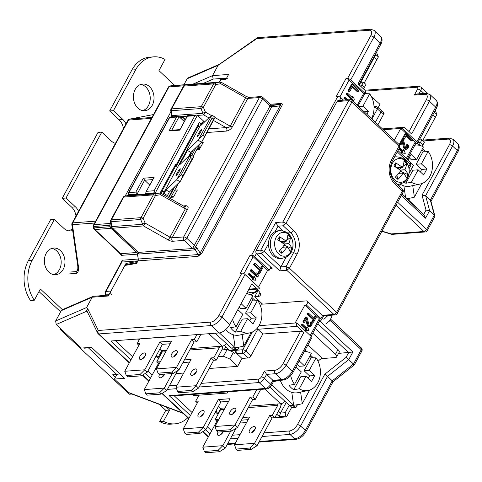 <?xml version="1.0" encoding="UTF-8"?>
<svg xmlns="http://www.w3.org/2000/svg" width="482" height="482" viewBox="0 0 482 482"><rect width="100%" height="100%" fill="white"/><g stroke="black" fill="none" stroke-linecap="round" stroke-linejoin="round"><path stroke-width="0.72" d="M219.503 64.239L256.918 38.066A2.476 0.85 55 0 0 256.761 38.62L218.111 65.311L187.161 78.765L188.167 77.861M187.161 78.765L183.889 84.784M256.918 38.066A2.476 2.476 0 0 1 258.153 37.626A2.476 1.904 85.7 0 0 256.761 38.62L369.2 30.246A7.429 3.639 133.1 0 1 370.706 35.849L347.528 78.536L345.949 78.65A2.476 1.018 28.5 0 1 349.101 80.012L363.597 93.592L357.246 105.287M227.299 78.409A2.476 1.904 -94.3 0 0 225.907 79.397L228.607 74.439L212.508 75.638L218.111 65.311M201.319 142.461L203.235 142.317L199.355 149.468L196.758 149.661M211.345 115.487L205.392 112.113A2.476 0.59 157.5 0 0 202.934 113.312A2.476 1.904 85.7 0 0 203.735 114.939L205.392 112.113L203.398 107.311A2.476 1.018 -151.5 0 0 201.247 106.679A2.476 1.904 85.7 0 0 200.946 108.516A2.476 0.59 -22.5 0 1 203.398 107.311L215.767 84.537A2.476 0.741 -99.2 0 0 214.833 82.928A2.476 1.904 85.7 0 0 213.61 83.904A2.476 1.018 28.5 0 1 215.767 84.537L220.804 83.723L221.449 82.404A2.476 2.476 0 0 0 220.045 82.091A2.476 1.904 85.7 0 0 219.876 82.115A2.476 0.741 80.8 0 1 220.804 83.723L245.639 97.786A2.476 1.018 -151.5 0 0 247.79 98.418L232.378 126.814C231.095 129.055 229.161 130.471 226.576 131.056L206.892 132.52M260.732 96.569A2.476 2.476 0 0 1 262.606 97.231A2.476 1.211 133.1 0 1 262.491 98.918A2.476 1.018 28.5 0 0 259.34 97.563A2.476 1.904 -94.3 0 1 260.732 96.569L249.182 97.424A2.476 1.904 -94.3 0 0 247.79 98.418L259.34 97.563L183.666 236.939A2.476 1.018 28.5 0 1 186.817 238.295A2.476 1.211 -46.9 0 1 184.16 240.398A2.476 1.904 -94.3 0 1 183.666 236.939L172.116 237.801L187.534 209.405C188.685 207.164 188.185 205.935 186.04 205.718A2.476 1.904 -94.3 0 1 184.72 206.694M174.767 190.161L177.364 189.968L173.484 197.114L170.887 197.313M62.256 309.757L61.25 310.661L92.201 297.207L108.299 296.008L124.898 265.443L126.157 264.461L137.051 262.582M87.013 311.107L56.195 324.5L81.356 348.076L91.453 347.323L124.537 378.322L114.439 379.075L116.963 374.43M270.131 104.275L280.988 103.467A2.476 1.904 85.7 0 1 279.765 104.437C281.084 104.335 281.199 104.775 280.12 105.757L200.132 253.08A2.476 1.018 -151.5 0 0 201.705 253.43L197.951 256.4L137.985 260.87A2.476 1.904 85.7 0 0 138.28 259.033A2.476 1.904 -94.3 0 1 137.985 260.87L136.593 263.425L124.898 265.443M110.643 222.78L110.282 223.449A2.476 1.904 85.7 0 0 109.98 225.281L110.191 226.715A2.476 1.904 85.7 0 0 110.987 228.341L136.78 252.508A2.476 1.904 -94.3 0 1 137.581 254.135L138.28 259.033L136.93 251.453M114.439 379.075L128.929 392.649L182.684 412.935M130.11 393.348L128.929 392.649M61.25 310.661L55.641 320.988L56.195 324.5M210.736 322.103A2.476 1.904 85.7 0 0 211.237 325.561L98.792 333.936A2.476 1.904 -94.3 0 1 98.298 330.477L210.736 322.103A7.429 3.639 -46.9 0 0 218.708 315.794L241.886 273.107A2.476 1.018 28.5 0 1 245.037 274.463L221.859 317.15L229.739 324.531A9.905 4.856 133.1 0 1 219.111 332.942L110.854 341.009L130.953 359.843M98.045 333.574A2.476 2.121 -25.9 0 1 97.641 333.032A2.476 2.121 -25.9 0 1 98.298 330.477L87.808 308.848L86.682 310.42L97.641 333.032A2.476 2.476 0 0 0 98.177 333.761L129.29 362.91M361.38 348.01A2.476 2.476 0 0 1 361.862 350.998A2.476 1.018 -151.5 0 0 361.265 349.697A2.476 1.211 -46.9 0 0 361.38 348.01L330.742 319.301M329.989 320.397L361.265 349.697L353.505 363.994L353.945 364.766M361.862 350.998L354.306 364.91L333.056 381.738L305.901 431.752A2.476 1.018 28.5 0 0 305.305 430.45L332.255 380.816L332.701 381.587M264.016 432.866L289.453 430.974A2.476 1.904 85.7 0 0 289.953 434.433A9.905 4.856 -46.9 0 0 300.575 426.022L327.525 376.388L332.255 380.816L353.505 363.994L346.07 357.385L324.82 374.207L327.525 376.388L348.775 359.566L352.872 352.017L338.563 353.396M246.585 422.545L239.873 423.045M272.101 417.978L286.495 416.906L291.737 407.248M209.212 368.483L237.662 366.362L241.97 358.421L248.284 357.951A2.476 1.211 133.1 0 0 250.941 355.849L262.798 334.008L257.027 328.459M201.127 383.371L258.611 379.093A2.476 1.211 -46.9 0 0 261.268 376.99A2.476 1.018 28.5 0 1 264.425 378.346L266.576 374.375L264.504 371.032L274.921 370.254A7.429 3.639 -46.9 0 0 282.886 363.946L300.672 331.188L262.798 334.008M183.696 373.05L175.978 373.622M237.662 366.362L229.781 358.982L233.451 352.234L234.71 353.414L236.433 350.233A2.476 1.904 -94.3 0 0 236.933 353.698L241.97 358.421M236.433 350.233L242.747 349.763A2.476 1.018 28.5 0 1 245.898 351.125A2.476 1.211 133.1 0 1 243.241 353.228L248.284 357.951M252.393 331.996L242.747 349.763A2.476 1.904 85.7 0 0 243.241 353.228L236.933 353.698M231.8 351.523L232.312 350.571M319.789 320.271L320.91 320.193A2.476 1.018 -151.5 0 0 321.506 319.897A2.476 1.018 -151.5 0 0 320.91 318.596L306.413 305.016L308.034 302.039M306.413 305.016L304.835 305.13L295.135 323L259.009 325.693M229.781 358.982L223.473 356.264L218.207 356.656M227.305 391.872A2.476 1.018 28.5 0 1 227.558 392.8A2.476 1.018 28.5 0 1 226.962 393.095L193.505 395.583L192.324 394.481M167.64 336.779A2.476 1.018 28.5 0 1 167.091 336.996L133.46 339.322M162.199 351.276L161.711 350.818A2.476 1.018 28.5 0 0 159.548 349.595M162.205 351.655L156.951 361.337M417.448 143.19L436.312 108.45C438.084 105.118 438.036 102.431 436.18 100.389A9.905 4.856 133.1 0 1 435.716 107.149L429.414 101.244L411.628 134.002L405.013 127.802A2.476 1.904 85.7 0 0 403.747 127.32A2.476 1.904 85.7 0 0 402.356 128.314L416.852 141.895A2.476 1.018 -151.5 0 1 417.448 143.19A2.476 1.018 -151.5 0 1 416.852 143.485L415.731 143.57M249.182 97.424L246.278 96.472L230.221 126.176C229.559 127.284 228.179 127.76 226.076 127.591A2.476 1.904 -94.3 0 1 226.576 131.056M180.117 117.632L183.214 117.397L185.341 119.385M172.478 116.831A2.476 1.904 -94.3 0 1 172.026 115.614L171.453 115.608A2.476 2.476 0 0 0 172.02 116.867M170.749 110.709A2.476 2.476 0 0 1 171.026 109.179A2.476 1.018 -151.5 0 1 171.622 108.884L183.991 86.109L213.61 83.904L201.247 106.679L171.622 108.884A2.476 1.904 -94.3 0 0 171.321 110.721L200.946 108.516L202.934 113.312L172.026 115.614L171.321 110.721L170.749 110.709L171.453 115.608M183.389 86.399A2.476 2.476 0 0 1 185.1 85.151A2.476 1.579 -100.9 0 1 185.215 85.133L188.968 84.416L219.876 82.115L214.833 82.928L185.215 85.133A2.476 1.904 -94.3 0 0 183.991 86.109A2.476 1.018 -151.5 0 0 183.389 86.399L171.026 109.179M220.045 82.091L189.137 84.392A2.476 1.904 -94.3 0 0 188.968 84.416A2.476 1.579 -100.9 0 0 188.854 84.428A2.476 1.579 -100.9 0 0 188.739 84.458M280.988 103.467C282.392 103.443 282.627 104.323 281.693 106.106A2.476 1.018 -151.5 0 1 280.12 105.757L274.131 106.649L273.782 105.323L271.709 105.257L271.607 106.992L195.728 246.7L197.192 248.351A2.476 0.988 148.2 0 0 195.318 249.839L198.253 254.562A2.476 1.904 -94.3 0 1 197.951 256.4M345.949 78.65L336.249 96.52L337.822 96.406A2.476 1.018 28.5 0 1 340.979 97.762L339.509 100.467M267.655 270.294L253.158 256.713A2.476 1.018 28.5 0 0 250.007 255.358L251.586 255.237A2.476 1.018 -151.5 0 1 254.737 256.599L269.233 270.179L267.655 270.294L258.527 287.103M250.007 255.358L240.307 273.222L241.886 273.107M62.136 309.812L93.116 296.346L92.201 297.207L86.597 307.534L87.808 308.848M193.023 84.103L212.508 75.638L213.207 79.084L203.44 83.326M401.946 194.306L424.256 215.207L425.528 218.201L429.625 210.658L426.028 210.122L422.027 195.18L425.624 195.716L452.574 146.076L457.304 150.505A2.476 1.018 28.5 0 1 457.9 151.806C459.671 148.48 459.623 145.793 457.761 143.75A9.905 4.856 133.1 0 1 457.304 150.505L430.354 200.144L434.354 215.086L429.625 210.658L425.624 195.716L430.848 200.928L434.848 215.87L434.746 216.767L427.191 230.679A2.476 1.018 28.5 0 0 426.594 229.384A2.476 1.211 133.1 0 1 423.937 231.487L391.233 233.921L391.854 234.385L425.196 231.969A2.476 1.904 -94.3 0 1 423.937 231.487L395.981 205.29M397.632 202.247L426.594 229.384L434.354 215.086L434.848 215.87M278.397 411.116L280.476 413.056L285.205 412.706L285.706 416.165L286.495 416.906M285.205 412.706L289.23 405.296M304.835 305.13L319.331 318.716A2.476 1.018 28.5 0 1 319.928 320.012L311.071 336.334M311.209 336.466A2.476 1.018 28.5 0 1 311.806 337.768L292.942 372.508A2.476 1.018 28.5 0 0 292.345 371.212L311.209 336.466L296.713 322.886L295.135 323M296.713 322.886A2.476 1.904 85.7 0 0 297.213 326.344L303.829 332.544A2.476 1.018 28.5 0 0 300.672 331.188M307.673 327.037L307.004 328.266L302.576 324.109L301.624 324.181L301.25 324.874L305.684 329.031L305.016 330.26L308.986 330.646L307.673 327.037L306.727 327.103L306.407 327.7M315.565 316.614L314.445 318.674L308.534 313.137L307.582 313.21L307.167 313.981L313.077 319.518L311.956 321.578L312.661 322.241L313.607 322.169L316.264 317.277L315.565 316.614L314.613 316.686L313.842 318.114M306.432 316.999L305.486 317.072L302.967 321.705L303.672 322.368L304.618 322.295L306.576 318.692L307.926 324.814L308.703 326.121L310.462 326.796L311.86 325.392L312.209 323.579L311.432 321.88L310.95 325.115L309.968 325.748L309.125 325.35L307.136 317.662L306.432 316.999L303.919 321.639L304.618 322.295M305.895 319.952L307.263 325.537L308.673 326.856L310.462 326.796M311.432 321.88L310.486 321.946L310.137 322.591L310.492 323.898L309.558 325.651M394.427 140.123L400.777 128.429L415.273 142.009A2.476 1.018 28.5 0 1 415.87 143.311L407.218 159.253M398.933 148.872L401.964 151.71L401.295 152.939L405.266 153.324L403.952 149.715L403.006 149.781L402.681 150.378M405.928 133.755L404.982 133.827L402.464 138.461L403.307 139.25L404.253 139.184L406.356 135.315L412.128 140.726L412.544 139.955L405.928 133.755L403.41 138.388L404.253 139.184M406.007 135.954L411.176 140.798L412.128 140.726M402.85 139.419L401.904 139.491L399.385 144.13L400.09 144.787L401.036 144.714L402.994 141.112L404.344 147.233L405.121 148.54L406.88 149.215L408.278 147.811L408.628 145.998L407.85 144.299L407.368 147.534L406.386 148.173L405.543 147.769L403.555 140.081L402.85 139.419L400.331 144.058L401.036 144.714M402.313 142.371L403.681 147.956L405.091 149.275L406.88 149.215M407.85 144.299L406.904 144.371L406.555 145.01L406.91 146.317L405.977 148.07M371.393 96.611L379.955 104.287L378.087 107.733M372.08 96.906L371.797 97.43M374.008 106.673L375.653 106.552A2.476 1.904 85.7 0 0 374.261 107.546A2.476 1.018 28.5 0 1 377.412 108.902L380.882 112.149L375.382 122.277M375.653 106.552A2.476 2.476 0 0 1 377.533 107.215A2.476 1.211 133.1 0 1 377.412 108.902L371.917 119.03M377.533 107.215L383.07 111.842L384.034 113.511L377.96 124.693M414.345 95.056L424.763 94.279A2.476 1.904 85.7 0 1 426.154 93.285L416.948 93.972L414.345 95.056L417.581 89.104A2.476 1.211 -46.9 0 0 417.081 87.236A2.476 1.904 -94.3 0 1 418.472 86.242L364.88 90.23M383.335 129.73L402.356 128.314M364.675 90.014L358.06 83.814L380.159 43.109L373.857 37.204L350.679 79.892L365.175 93.472A2.476 1.904 85.7 0 0 364.675 90.014M229.739 324.531L251.833 283.832L256.876 288.555A2.476 1.904 85.7 0 0 258.141 289.037A2.476 1.904 85.7 0 0 259.533 288.043L245.037 274.463M274.921 370.254A2.476 1.904 85.7 0 0 275.415 373.719L266.576 374.375L272.878 380.28L273.776 380.792L282.982 380.105C287.007 379.418 290.327 376.882 292.942 372.508M171.544 396.029L169.146 395.626L265.413 388.456L259.111 382.551A4.953 2.428 -46.9 0 0 264.425 378.346L270.727 384.25A4.953 2.428 133.1 0 1 265.413 388.456A2.476 1.904 -94.3 0 0 266.685 388.938M254.701 276.632L254.032 277.861L249.598 273.71L248.652 273.776L248.272 274.469L252.707 278.626L252.038 279.855L256.008 280.241L254.701 276.632L253.749 276.704L253.43 277.295M262.588 266.215L261.075 268.992L255.165 263.449L254.219 263.521L253.653 264.564L259.563 270.107L258.057 272.884L258.762 273.547L259.708 273.475L263.293 266.871L262.588 266.215L261.642 266.281L260.473 268.426M251.767 269.703L250.821 269.775L250.254 270.818L256.876 277.017L257.822 276.951L258.388 275.909L257.966 273.939L256.84 272.884L257.261 274.848L251.767 269.703L251.2 270.745L257.822 276.951M256.84 272.884L255.894 272.957L256.056 273.722M343.546 100.172L340.979 97.762M269.233 270.179L270.848 267.197M347.703 99.858L345.239 97.551L344.293 97.623L343.919 98.316L345.721 100.009M352.318 84.519L351.372 84.591L347.974 90.845L348.817 91.634L349.769 91.562L352.595 86.35L358.367 91.761L358.933 90.718L352.318 84.519L348.92 90.773L349.769 91.562M352.252 86.989L357.421 91.833L358.367 91.761M347.6 93.207L346.654 93.273L346.088 94.315L352.704 100.515L353.655 100.449L354.216 99.406L353.8 97.436L352.673 96.382L353.095 98.346L347.6 93.207L347.034 94.249L353.655 100.449M352.673 96.382L351.727 96.454L351.89 97.219M350.679 79.892A2.476 1.018 -151.5 0 0 347.528 78.536M365.175 93.472L363.597 93.592M155.945 356.24L157.813 357.993L156.644 354.957M225.805 346.823L224.226 349.733M223.473 356.264L227.143 349.516L221.859 349.908M227.143 349.516L233.451 352.234M234.33 350.004A2.476 1.904 85.7 0 0 235.415 350.342L230.679 350.697A2.476 1.904 -94.3 0 1 229.42 350.209L229.293 350.444M276.746 414.159L279.391 416.635L285.706 416.165M279.391 416.635L280.476 413.056L286.218 402.476M281.789 403.506L280.837 405.82M281.988 403.699L280.879 404.579M215.442 411.99L217.683 414.092L216.249 410.495M343.919 98.316L344.865 98.244L346.666 99.937M345.239 97.551L344.865 98.244M399.277 148.233L402.91 151.637L402.241 152.866L405.266 153.324M403.952 149.715L403.283 150.944L399.65 147.54M401.295 152.939L402.241 152.866M401.964 151.71L402.91 151.637M249.598 273.71L249.218 274.403L253.653 278.554L252.984 279.789L256.008 280.241M252.038 279.855L252.984 279.789M252.707 278.626L253.653 278.554M248.272 274.469L249.218 274.403M302.576 324.109L302.196 324.802L306.63 328.959L305.962 330.188L308.986 330.646M305.016 330.26L305.962 330.188M305.684 329.031L306.63 328.959M301.25 324.874L302.196 324.802M347.974 90.845L348.92 90.773M346.088 94.315L347.034 94.249M402.464 138.461L403.41 138.388M406.115 148.107L406.874 148.046M406.416 147.606L407.368 147.534M406.7 147.094L407.645 147.022M406.91 146.317L407.856 146.245M406.838 145.666L407.784 145.594M406.555 145.01L407.501 144.943M405.091 149.275L406.037 149.203M404.458 148.878L405.404 148.805M404.175 148.613L405.121 148.54M403.681 147.956L404.627 147.884M403.398 147.305L404.344 147.233M399.385 144.13L400.331 144.058M255.165 263.449L254.598 264.491L260.509 270.034L259.003 272.812L259.708 273.475M258.057 272.884L259.003 272.812M259.563 270.107L260.509 270.034M253.653 264.564L254.598 264.491M250.254 270.818L251.2 270.745M308.534 313.137L308.112 313.909L314.023 319.452L312.908 321.512L313.607 322.169M311.956 321.578L312.908 321.512M313.077 319.518L314.023 319.452M307.167 313.981L308.112 313.909M309.697 325.687L310.456 325.627M310.004 325.187L310.95 325.115M310.281 324.669L311.227 324.603M310.492 323.898L311.438 323.826M310.42 323.247L311.366 323.175M310.137 322.591L311.083 322.524M308.673 326.856L309.619 326.784M308.04 326.453L308.986 326.386M307.757 326.194L308.703 326.121M307.263 325.537L308.209 325.464M306.98 324.88L307.926 324.814M302.967 321.705L303.919 321.639M93.116 296.346L108.805 295.08M197.192 248.351L200.132 253.08C199.922 254.46 199.295 254.96 198.253 254.562L122.187 260.232L119.873 264.955M274.131 106.649L271.77 106.649A2.476 1.066 -158.9 0 1 270.107 105.805L270.034 105.986A2.476 1.018 -151.5 0 0 271.607 106.992M195.933 246.368A2.476 1.018 -151.5 0 1 194.36 245.362L186.817 238.295L262.491 98.918L270.034 105.986L194.252 245.519A2.476 0.952 -144.2 0 0 195.728 246.7C194.403 248.537 193.433 249.152 192.818 248.531L195.318 249.839L139.159 254.02L137.448 253.207M194.252 245.519L192.649 248.351A2.476 1.904 -94.3 0 1 192.818 248.531L138.358 252.393L111.951 228.046A2.476 1.211 133.1 0 0 112.565 228.227A2.476 1.904 -94.3 0 1 111.77 226.6L111.191 226.594A2.476 2.476 0 0 0 111.951 228.046M110.486 221.696A2.476 2.476 0 0 1 110.764 220.166A2.476 1.018 -151.5 0 1 111.366 219.87L123.729 197.09L153.348 194.885A2.476 1.018 28.5 0 1 155.505 195.523A2.476 0.741 -99.2 0 0 154.571 193.915A2.476 1.904 85.7 0 0 153.348 194.885L140.985 217.665L111.366 219.87A2.476 1.904 -94.3 0 0 111.065 221.702L140.684 219.497A2.476 0.59 -22.5 0 1 143.136 218.298A2.476 1.018 -151.5 0 0 140.985 217.665A2.476 1.904 85.7 0 0 140.684 219.497L142.678 224.299A2.476 1.904 85.7 0 0 143.473 225.925L145.13 223.1A2.476 0.59 157.5 0 0 142.678 224.299L111.77 226.6L111.065 221.702L110.486 221.696L111.191 226.594M160.548 194.704L161.187 193.39A2.476 2.476 0 0 0 159.783 193.077A2.476 1.904 85.7 0 0 159.614 193.101A2.476 0.741 80.8 0 1 160.548 194.704L155.505 195.523L143.136 218.298L145.13 223.1L169.959 237.162L185.377 208.772L160.548 194.704M161.187 193.39L184.552 206.621L185.377 208.772A2.476 1.018 -151.5 0 0 187.534 209.405M270.48 105.004L270.107 105.805M123.127 197.385A2.476 2.476 0 0 1 124.838 196.138A2.476 1.579 -100.9 0 1 124.952 196.12L128.706 195.403L159.614 193.101L154.571 193.915L124.952 196.12A2.476 1.904 -94.3 0 0 123.729 197.09A2.476 1.018 -151.5 0 0 123.127 197.385L110.764 220.166M159.783 193.077L128.875 195.379A2.476 1.904 -94.3 0 0 128.706 195.403A2.476 1.579 -100.9 0 0 128.592 195.415A2.476 1.579 -100.9 0 0 128.477 195.445M363.446 82.145L361.03 86.597L361.94 84.928L364.458 87.29L363.699 88.694L365.971 84.507L363.446 82.145L360.765 82.35L375.858 54.55L375.225 54.599M373.719 57.376L374.351 57.328L376.87 59.69L364.265 82.91L378.376 56.912L375.858 54.55L375.737 53.665M374.351 57.328L359.325 85.001M361.94 84.928L359.445 85.115M365.495 92.381L366.892 93.689M362.886 88.339A19.623 15.093 -94.3 0 1 364.934 89.369L364.615 89.953M366.85 114.288L368.405 111.432L362.892 106.263L369.658 93.797L364.766 93.604A20.34 15.647 85.7 0 0 364.699 93.508M371.459 118.602A19.623 15.093 85.7 0 0 369.658 93.797M368.405 111.432L364.145 111.752M362.892 106.263L358.626 106.582M364.766 93.604L358.024 106.016M261.768 303.383L260.455 305.793M235.415 350.342A2.476 1.904 85.7 0 0 236.439 349.848M233.698 349.89L229.42 350.209L224.305 345.419M194.288 339.418L196.807 341.78L194.126 341.979L191.601 339.617L194.288 339.418L196.903 334.598M200.867 334.303L196.807 341.78M213.821 357.722L216.346 360.084L213.659 360.283L211.14 357.921L213.821 357.722L219.214 347.799A0.988 0.759 85.7 0 0 219.015 346.413L190.571 348.528M222.28 346.166A4.953 3.808 -94.3 0 1 221.732 350.161L216.346 360.084M179.033 369.778L176.508 367.417L171.755 372.14L173.165 373.46L179.033 369.778L194.126 341.979M141.443 375.821L140.033 374.502L126.302 375.526L127.712 376.846L141.443 375.821L147.311 372.14L162.404 344.341L170.116 343.768M174.098 356.56A4.085 2 133.1 0 1 174.171 356.421A4.085 2 133.1 0 1 176.924 353.535M142.377 358.921A4.085 2 133.1 0 1 142.449 358.783A4.085 2 133.1 0 1 145.209 355.897M173.165 373.46L159.434 374.484L158.024 373.164L156.469 368.905L176.508 367.417L191.601 339.617M192.704 391.77L178.973 392.788L177.563 391.468L176.002 387.215L196.047 385.721L191.294 390.444L192.704 391.77L198.566 388.082L196.047 385.721L211.14 357.921M198.566 388.082L213.659 360.283M156.469 368.905L171.562 341.111L159.885 341.979L162.404 344.341M176.002 387.215L191.095 359.415L184.383 359.915M182.943 362.572L189.655 362.072M147.311 372.14L144.793 369.778L159.885 341.979M158.397 363.579L156.692 361.976L159.379 361.777L144.287 389.577L164.326 388.082L159.572 392.806L160.982 394.131L166.85 390.444L164.326 388.082L172.225 373.532M166.85 390.444L177.569 370.694M140.033 374.502L144.793 369.778L124.748 371.273L126.302 375.526M171.755 372.14L158.024 373.164M124.748 371.273L139.84 343.473L137.159 343.672L139.672 339.039M176.858 353.674A4.085 2 133.1 0 1 171.459 356.849A4.085 2 133.1 0 1 171.646 354.059A4.085 2 133.1 0 1 177.045 350.884A4.085 2 133.1 0 1 176.858 353.674M145.136 356.035A4.085 2 133.1 0 1 139.738 359.211A4.085 2 133.1 0 1 139.925 356.421A4.085 2 133.1 0 1 145.323 353.246A4.085 2 133.1 0 1 145.136 356.035M138.864 345.275L137.159 343.672M166.561 350.318L161.886 350.667L160.151 349.04A0.988 0.404 28.5 0 0 159.946 348.872M161.886 350.667A0.988 0.759 -94.3 0 1 162.085 352.053L156.692 361.976M226.468 343.696L226.16 343.973A5.447 2.669 133.1 0 1 222.172 346.178L219.015 346.413M193.631 374.863A4.085 2 133.1 0 1 193.704 374.725A4.085 2 133.1 0 1 196.463 371.839M161.916 377.225A4.085 2 133.1 0 1 161.982 377.087A4.085 2 133.1 0 1 164.742 374.207M160.982 394.131L147.251 395.15L145.841 393.83L159.572 392.806M191.294 390.444L177.563 391.468M144.287 389.577L145.841 393.83M196.391 371.977A4.085 2 133.1 0 1 190.993 375.153A4.085 2 133.1 0 1 191.185 372.363A4.085 2 133.1 0 1 196.584 369.188A4.085 2 133.1 0 1 196.391 371.977M164.802 374.086A4.085 2 133.1 0 1 164.669 374.339A4.085 2 133.1 0 1 159.271 377.514A4.085 2 133.1 0 1 159.464 374.725A4.085 2 133.1 0 1 159.608 374.472M233.993 347.769L236.837 349.818A2.476 1.904 85.7 0 0 236.939 349.812L234.415 349.998A2.476 1.904 -94.3 0 1 234.312 350.004L233.095 349.522L231.432 347.962M236.939 349.812A2.476 1.904 85.7 0 0 238.331 348.817L238.692 348.149L237.789 347.299M239.289 347.052L238.313 347.739L238.692 348.149M238.313 347.739L237.837 347.293M251.128 332.502L243.784 346.028L242.127 334.508M246.947 292.833L248.296 294.098M251.923 297.502L254.779 300.172M219.394 332.917L235.15 347.685L233.294 334.761M243.784 346.028A7.79 0.44 -8.2 0 1 235.15 347.685L231.047 347.986L215.297 333.231M253.056 323.874L256.291 317.915L250.779 312.752L257.545 300.28A19.623 15.093 -94.3 0 1 261.274 319.928A19.623 15.093 -94.3 0 1 249.833 332.857A19.623 15.093 -94.3 0 1 240.777 331.17L247.543 318.704L253.056 323.874M246.935 293.936L246.368 293.9A19.623 15.093 85.7 0 1 246.935 293.936A19.623 15.093 85.7 0 1 252.821 295.852L246.049 308.323L241.072 303.654M237.837 309.613L242.82 314.276L236.047 326.742L230.523 327.718A20.34 15.647 85.7 0 0 232.74 330.206A20.34 15.647 85.7 0 0 235.252 332.146L242.338 319.096L247.543 318.704M232.547 319.355A19.623 15.093 85.7 0 0 236.047 326.742M249.748 320.771L251.086 318.307L245.567 313.137L250.779 312.752M256.291 317.915L251.086 318.307M246.049 308.323L240.843 308.709L239.174 307.148M245.567 313.137L252.658 300.087A20.34 15.647 85.7 0 0 251.369 298.533M257.545 300.28L252.658 300.087M235.252 332.146L240.777 331.17M249.833 332.857L239.638 335.038A21.051 16.195 -94.3 0 1 227.221 331.164A21.051 16.195 85.7 0 1 225.697 329.561M402.108 193.999L415.629 206.657A4.953 2.03 28.5 0 1 416.803 208.23M312.788 333.17L335.424 354.372A4.953 2.03 -151.5 0 1 336.623 356.975A4.953 2.03 -151.5 0 1 335.418 357.56L322.476 358.524A4.953 2.428 -46.9 0 0 318.096 361.349M336.623 356.975L339.208 352.209A4.953 2.03 28.5 0 0 338.009 349.613L315.373 328.405M285.471 401.777L284.344 401.855M409.814 198.18L409.646 198.62L409.272 198.271M408.766 200.235L409.146 199.536L408.007 198.47M408.748 200.217A2.476 1.904 85.7 0 0 408.929 199.934L409.146 198.903L409.646 198.62M421.937 139.744L418.96 145.227L420.431 142.521L422.949 144.883L422.19 146.293L424.461 142.106L421.937 139.744L419.256 139.943L434.306 112.149M432.794 114.933L435.36 117.289L422.756 140.509L436.867 114.511L434.342 112.089M432.836 114.927L417.749 142.726L420.431 142.521M252.779 397.017L255.297 399.379L252.616 399.578L250.092 397.216L252.779 397.017L256.761 389.679M260.726 389.384A0.988 0.759 85.7 0 0 260.69 389.45L255.297 399.379M272.312 415.321L274.836 417.683L272.149 417.882L269.631 415.52L272.312 415.321L277.704 405.392A0.988 0.759 85.7 0 0 277.505 404.012L249.055 406.127M280.771 403.765A4.953 3.808 -94.3 0 1 280.223 407.754L274.836 417.683M237.524 427.371L234.999 425.01L230.245 429.739L231.655 431.059L237.524 427.371L252.616 399.578M199.934 433.42L198.524 432.101L184.793 433.125L186.203 434.445L199.934 433.42L205.802 429.739L220.895 401.94L228.607 401.367M232.589 414.152A4.085 2 133.1 0 1 232.661 414.02A4.085 2 133.1 0 1 235.415 411.134M200.867 416.514A4.085 2 133.1 0 1 200.94 416.382A4.085 2 133.1 0 1 203.699 413.496M231.655 431.059L217.924 432.083L216.514 430.763L214.96 426.504L234.999 425.01L250.092 397.216M251.188 449.363L237.463 450.387L236.053 449.067L234.493 444.808L254.538 443.32L249.784 448.043L251.188 449.363L257.057 445.681L254.538 443.32L269.631 415.52M257.057 445.681L272.149 417.882M214.96 426.504L230.053 398.71L218.37 399.578L220.895 401.94M234.493 444.808L249.586 417.014L242.874 417.514M241.434 420.171L248.146 419.671M205.802 429.739L203.284 427.377L218.37 399.578M216.888 421.178L215.183 419.575L217.864 419.376L202.777 447.169L222.817 445.681L218.063 450.405L219.473 451.724L225.341 448.043L222.817 445.681L230.715 431.131M225.341 448.043L236.06 428.293M198.524 432.101L203.284 427.377L183.238 428.866L184.793 433.125M230.245 429.739L216.514 430.763M183.238 428.866L198.331 401.072L195.65 401.271L198.958 395.18M235.349 411.273A4.085 2 133.1 0 1 229.95 414.448A4.085 2 133.1 0 1 230.137 411.658A4.085 2 133.1 0 1 235.535 408.483A4.085 2 133.1 0 1 235.349 411.273M203.627 413.634A4.085 2 133.1 0 1 198.229 416.81A4.085 2 133.1 0 1 198.415 414.02A4.085 2 133.1 0 1 203.814 410.845A4.085 2 133.1 0 1 203.627 413.634M197.355 402.868L195.65 401.271M225.052 407.917L220.376 408.266L218.641 406.639A0.988 0.404 28.5 0 0 218.436 406.471M220.376 408.266A0.988 0.759 -94.3 0 1 220.575 409.652L215.183 419.575M284.952 401.289L284.651 401.572A5.447 2.669 133.1 0 1 280.663 403.777L277.505 404.012M252.122 432.456A4.085 2 133.1 0 1 252.194 432.324A4.085 2 133.1 0 1 254.954 429.438M220.401 434.824A4.085 2 133.1 0 1 220.473 434.686A4.085 2 133.1 0 1 223.232 431.8M219.473 451.724L205.742 452.749L204.332 451.429L218.063 450.405M249.784 448.043L236.053 449.067M202.777 447.169L204.332 451.429M254.882 429.576A4.085 2 133.1 0 1 249.483 432.752A4.085 2 133.1 0 1 249.676 429.962A4.085 2 133.1 0 1 255.074 426.787A4.085 2 133.1 0 1 254.882 429.576M223.293 431.685A4.085 2 133.1 0 1 223.16 431.938A4.085 2 133.1 0 1 217.762 435.113A4.085 2 133.1 0 1 217.954 432.324A4.085 2 133.1 0 1 218.099 432.071M292.484 405.368L295.327 407.417A2.476 1.904 85.7 0 0 295.43 407.411L292.905 407.597A2.476 1.904 -94.3 0 1 292.803 407.603L291.586 407.115L289.923 405.555M295.43 407.411A2.476 1.904 85.7 0 0 296.822 406.416L297.183 405.748L296.273 404.898M297.78 404.651L296.804 405.332L297.183 405.748M296.804 405.332L296.328 404.886M309.619 390.101L302.274 403.627L300.617 392.107M305.1 350.119L306.787 351.697M310.414 355.095L313.27 357.771M271.746 384.769L293.64 405.278L291.785 392.36M280.102 380.322L273.475 381.593M302.274 403.627A7.79 0.44 -8.2 0 1 293.64 405.278L289.537 405.585L269.998 387.275M311.547 381.473L314.782 375.514L309.269 370.345L316.035 357.879A19.623 15.093 -94.3 0 1 319.765 377.527A19.623 15.093 -94.3 0 1 308.323 390.45A19.623 15.093 -94.3 0 1 299.268 388.769L306.034 376.303L311.547 381.473M304.341 351.517A19.623 15.093 85.7 0 1 305.425 351.535A19.623 15.093 85.7 0 1 311.312 353.451L304.54 365.916L299.226 360.94M295.99 366.892L301.31 371.875L294.538 384.341L289.013 385.311A20.34 15.647 85.7 0 0 291.23 387.799A20.34 15.647 85.7 0 0 293.743 389.739L300.828 376.689L306.034 376.303M290.718 375.623A19.623 15.093 85.7 0 0 294.538 384.341M308.233 378.364L309.577 375.9L304.058 370.736L309.269 370.345M314.782 375.514L309.577 375.9M304.54 365.916L299.334 366.308L297.328 364.428M304.058 370.736L311.143 357.686A20.34 15.647 85.7 0 0 309.854 356.132M316.035 357.879L311.143 357.686M293.743 389.739L299.268 388.769M308.323 390.45L298.129 392.637A21.051 16.195 -94.3 0 1 285.712 388.763A21.051 16.195 85.7 0 1 280.271 380.31M403.898 185.877L405.525 197.192M417.032 143.461L418.9 145.215M422.527 148.613L425.377 151.288M412.731 185.618L414.387 197.138A7.79 0.44 171.8 0 1 407.037 198.614M421.726 183.612L414.387 197.138M409.242 157.759L411.447 159.825L416.653 159.434L411.14 154.27L408.025 160.006M411.068 163.187L413.417 165.392L409.031 173.466M414.851 145.19A19.623 15.093 -94.3 0 1 417.539 145.046A19.623 15.093 -94.3 0 1 423.425 146.968L416.653 159.434M418.147 169.821L412.935 170.206L405.85 183.256L411.375 182.286L418.147 169.821L423.66 174.984L426.895 169.031L421.382 163.862L428.149 151.396L423.256 151.203A20.34 15.647 85.7 0 0 421.967 149.643M411.375 182.286A19.623 15.093 85.7 0 0 420.437 183.967A19.623 15.093 85.7 0 0 431.872 171.044A19.623 15.093 85.7 0 0 428.149 151.396M426.895 169.031L421.684 169.417L416.171 164.254L421.382 163.862M420.346 171.881L421.684 169.417M423.256 151.203L416.171 164.254M404.217 182.088A20.34 15.647 85.7 0 0 405.85 183.256M400.566 184.377A21.051 16.195 85.7 0 0 410.242 186.154L420.437 183.967M283.03 230.89L278.018 226.191L275.734 222.515L282.838 221.985L283.223 225.805L285.989 223.341L293.55 230.426A17.093 13.147 -94.3 0 1 296.984 254.315L289.441 268.215L336.544 312.348A2.476 1.018 28.5 0 1 337.147 313.649L403.012 192.342L402.41 191.041L394.848 183.955A17.093 13.147 -94.3 0 1 391.414 160.072L398.963 146.173L399.572 147.691C399.879 145.456 399.711 144.383 399.078 144.48L351.968 100.346A2.476 2.476 0 0 0 350.095 99.684L338.412 100.551A2.476 1.904 -94.3 0 0 337.02 101.545L256.171 250.453L260.75 250.11L264.329 251.405L280.867 266.908L286.151 257.177M410.453 162.283L410.188 164.013L410.935 165.272L410.453 162.283L397.987 150.607M403.012 192.342C403.548 191.155 403.368 190.077 402.458 189.107L402.41 191.041L336.544 312.348A2.476 1.211 133.1 0 1 333.887 314.451A2.476 1.904 85.7 0 0 335.153 314.939L323.476 315.806A2.476 1.904 -94.3 0 1 322.211 315.324L306.769 300.858L262.582 304.148L254.707 296.767L257.864 296.532A9.905 4.061 -151.5 0 0 260.268 295.352A9.905 4.061 -151.5 0 0 257.87 290.158L256.792 289.14M270.131 268.528L272.113 268.378L256.671 253.912A2.476 1.904 -94.3 0 1 256.171 250.453M256.671 253.912L261.25 253.574L264.329 251.405L268.48 243.753M293.55 230.426A2.723 1.338 133.1 0 1 290.628 232.74A14.364 11.05 -94.3 0 1 293.514 252.821L286.079 266.522L286.784 270.318L289.441 268.215L286.079 266.522L280.867 266.908L279.68 270.842L261.25 253.574L260.75 250.11L275.734 222.515M399.078 144.48L398.963 146.173L351.854 102.033A2.476 1.018 -151.5 0 0 348.703 100.678A2.476 1.904 -94.3 0 1 350.095 99.684M337.02 101.545L348.703 100.678L282.838 221.985L285.989 223.341L351.854 102.033A2.476 1.211 -46.9 0 0 351.968 100.346M254.707 296.767L257.942 290.809L258.491 290.767M278.138 230.812A13.87 10.67 85.7 0 0 270.348 236.379A13.87 10.67 -94.3 0 0 269.968 251.218A13.87 10.67 -94.3 0 0 280.199 258.479L282.036 258.34A13.87 10.67 -94.3 0 1 271.8 251.08A13.87 10.67 -94.3 0 1 272.179 236.24A13.87 10.67 85.7 0 1 279.976 230.679L278.138 230.812M280.602 241.675L286.133 241.265A17.617 7.224 -151.5 0 0 279.379 236.783A17.4 3.434 -66.7 0 0 278.512 238.319A17.4 3.434 -66.7 0 0 277.65 239.958A17.617 7.224 -151.5 0 1 284.41 244.44L284.428 244.579A17.617 8.634 133.1 0 1 279.229 250.923A17.4 4.422 51.6 0 0 281.747 253.285L280.711 249.405M284.073 245.133L291.881 248.495A17.4 15.496 -179.9 0 1 291.116 250.128A17.4 15.496 -179.9 0 1 290.152 251.676A17.617 7.224 -151.5 0 0 287.055 246.923L286.953 246.941A17.617 8.634 133.1 0 1 281.747 253.285M287.055 246.923L282.524 247.272M282.988 243.326A3.862 1.892 -46.9 0 1 283.103 243.235L285.501 241.337M286.561 240.494L290.303 237.53A17.617 8.634 133.1 0 1 288.76 243.603L288.778 243.741A17.617 7.224 -151.5 0 1 291.881 248.495M290.303 237.53A17.4 14.508 165 0 0 287.784 235.168A17.617 8.634 133.1 0 1 286.242 241.241L286.242 241.241M279.379 236.783L279.367 240.922M396.776 167.802L402.307 167.393A17.617 7.224 -151.5 0 0 395.553 162.91A17.4 3.434 -66.7 0 0 394.686 164.446A17.4 3.434 -66.7 0 0 393.824 166.085A17.617 7.224 -151.5 0 1 400.584 170.568L400.602 170.706A17.617 8.634 133.1 0 1 395.403 177.051A17.4 4.422 51.6 0 0 397.921 179.412L396.885 175.532M400.247 171.261L408.055 174.623A17.4 15.496 -179.9 0 1 407.29 176.255A17.4 15.496 -179.9 0 1 406.326 177.804A17.617 7.224 -151.5 0 0 403.229 173.05L403.127 173.068A17.617 8.634 133.1 0 1 397.921 179.412M399.162 169.453A3.862 1.892 -46.9 0 1 399.277 169.363L401.675 167.465M402.735 166.621L406.477 163.657A17.617 8.634 133.1 0 1 404.934 169.73L404.958 169.869A17.617 7.224 -151.5 0 1 408.055 174.623M406.477 163.657A17.4 14.508 165 0 0 403.958 161.295A17.617 8.634 133.1 0 1 402.416 167.368L402.416 167.368M395.553 162.91L395.541 167.049M204.537 121.988L197.415 115.319L196.439 115.047L187.408 115.716L179.756 130.158L169.025 130.959L170.586 130.309L179.78 129.622M169.025 130.959L176.569 117.06L178.129 116.409L179.111 116.686L184.208 121.464M176.569 117.06L169.628 117.578A1.488 0.609 -151.5 0 0 169.266 117.753L128.519 192.8A1.488 1.488 0 0 0 128.808 194.595A1.488 0.729 -46.9 0 0 129.176 194.704L137.069 194.113L144.612 180.22L152.637 179.617M178.129 116.409L170.459 116.981A1.488 1.145 -94.3 0 0 169.628 117.578L128.875 192.625A1.488 0.609 -151.5 0 0 128.519 192.8M145.691 193.119L145.118 194.168M198.927 126.724L198.174 126.019L176.075 166.718L175.225 166.778M160.861 193.234L175.55 166.17L175.502 164.585L160.036 193.071M137.713 194.722L135.822 192.107L143.365 178.213L144.612 180.22L149.715 184.998M143.365 178.213L154.101 177.412L145.847 192.125L145.901 193.457L146.552 194.059M146.552 191.312L154.126 190.745L156.017 193.354M135.822 192.107L128.875 192.625A1.488 1.145 85.7 0 0 129.176 194.704L129.821 195.306M154.101 177.412L145.847 192.125M173.568 187.992L168.411 197.481M198.174 126.019L199.259 122.434L176.081 165.121L175.502 164.585M176.081 165.121L176.075 166.718M190.77 154.71L193.21 150.209M199.259 122.434L201.03 124.103M154.126 190.745L194.879 115.698L187.299 116.258L187.287 115.794M194.879 115.698L196.439 115.047M166.543 196.421L167.435 195.565L164.085 193.505L163.085 194.463M169.375 191.993L166.025 189.932L176.725 179.708L190.414 154.493L193.704 156.807L180.449 181.226L169.375 191.993L167.435 195.565M189.004 155.843L190.83 152.487L201.53 142.256L213.755 119.036L215.159 117.295L201.898 141.714M190.414 154.493L179.714 164.717L187.474 150.426L198.18 140.196L211.869 114.981L215.159 117.295M197.686 136.225A4.085 0.488 121.6 0 1 197.325 136.43A4.085 0.488 121.6 0 1 198.608 133.436A4.085 0.488 121.6 0 1 201.247 129.67A4.085 0.488 121.6 0 1 201.609 129.465A4.085 0.488 121.6 0 1 200.325 132.46A4.085 0.488 121.6 0 1 197.686 136.225M166.025 189.932L164.085 193.505M204.205 122.308L203.109 121.633L201.578 123.097L162.886 194.354M203.109 121.633L201.169 125.206L211.869 114.981M176.346 175.538A4.085 0.488 121.6 0 1 175.978 175.743A4.085 0.488 121.6 0 1 177.262 172.749A4.085 0.488 121.6 0 1 179.9 168.983A4.085 0.488 121.6 0 1 180.262 168.778A4.085 0.488 121.6 0 1 178.979 171.773A4.085 0.488 121.6 0 1 176.346 175.538M162.434 194.095L163.055 194.053M164.495 191.396L161.747 191.601M176.725 179.708L180.075 181.768M199.638 126.67L197.747 126.808M211.809 115.234L212.08 118.006L213.755 119.036M198.18 140.196L201.53 142.256M204.38 136.31L202.699 135.279L198.548 139.653M190.83 152.487L187.474 150.426M190.354 154.746L190.625 157.518L192.306 158.548L193.704 156.807M177.093 179.165L181.25 174.791L190.625 157.518M192.306 158.548L182.925 175.822L181.25 174.791M180.449 181.226L182.925 175.822M202.699 135.279L212.08 118.006M105.347 291.718A2.476 2.476 0 0 0 105.829 294.707A2.476 1.211 -46.9 0 0 106.444 294.882A2.476 1.904 -94.3 0 1 105.944 291.423A2.476 1.018 28.5 0 0 105.347 291.718L120.94 262.991L121.886 262.069L137.985 260.87L137.671 261.437L125.983 263.449L110.999 291.044L105.944 291.423L121.886 262.069A2.476 1.904 85.7 0 0 122.187 260.232M125.139 196.084L171.357 110.962M188.107 84.573A2.476 1.904 85.7 0 0 187.558 84.513A2.476 1.904 85.7 0 0 187.39 84.531L186.287 84.742A2.476 1.904 85.7 0 0 185.618 85.049M171.062 85.778A2.476 1.579 79.1 0 1 171.176 85.748A2.476 1.579 79.1 0 1 171.291 85.73L187.39 84.531M171.628 85.706A2.476 1.904 85.7 0 0 171.459 85.712A2.476 1.904 85.7 0 0 171.291 85.73L170.194 85.941A2.476 1.579 -100.9 0 0 170.08 85.959L171.176 85.748A2.476 2.476 0 0 1 171.459 85.712L187.558 84.513M118.096 251.682L121.482 255.333A2.476 1.904 85.7 0 0 120.681 253.707L94.888 229.54A2.476 1.904 -94.3 0 1 94.092 227.914L93.514 227.908L93.309 226.474L93.888 226.48A2.476 1.904 -94.3 0 1 94.189 224.648L168.971 86.917A2.476 1.904 -94.3 0 1 170.194 85.941L186.287 84.742M110.987 228.341L94.888 229.54A2.476 1.211 133.1 0 1 94.273 229.366A2.476 2.476 0 0 1 93.514 227.908M136.78 252.508L120.681 253.707L119.699 253.183L94.273 229.366M69.601 273.89L76.228 273.396C77.97 273.234 78.686 270.848 78.391 266.239L77.813 266.233L71.842 224.696L94.611 223.052M111.493 294.508A2.476 1.904 -94.3 0 1 110.999 291.044M125.983 263.449L126.917 264.329M220.256 80.072A2.476 1.018 28.5 0 1 220.858 79.777A2.476 1.904 -94.3 0 1 222.25 78.783A2.476 2.476 0 0 0 220.256 80.072L219.123 82.157M127.929 120.373A2.476 1.018 28.5 0 1 128.531 120.078A2.476 1.904 -94.3 0 1 129.754 119.108L153.529 114.541L129.64 119.12A2.476 2.476 0 0 0 127.929 120.373L72.119 223.16A2.476 2.476 0 0 0 71.842 224.696M78.391 266.239L72.421 224.702A2.476 1.904 -94.3 0 1 72.722 222.865A2.476 1.018 -151.5 0 0 72.119 223.16M77.813 266.233C77.861 269.504 77.747 270.974 77.469 270.649L76.53 271.565A2.476 1.904 85.7 0 0 76.228 273.396M170.08 85.959A2.476 2.476 0 0 0 168.369 87.206A2.476 1.018 28.5 0 1 168.971 86.917L183.841 85.808M135.653 69.77L131.863 70.047A32.198 24.769 -94.3 0 1 149.956 57.129L153.74 56.846A32.198 24.769 85.7 0 0 135.653 69.77L113.445 110.667L122.898 119.524A13.376 10.291 -94.3 0 1 125.977 123.964M131.863 70.047L109.655 110.95L119.108 119.807A13.376 10.291 -94.3 0 1 123.434 128.652M62.226 198.307L66.016 198.024L101.804 132.11L98.015 132.393L62.226 198.307L71.679 207.164A13.376 10.291 85.7 0 1 75.999 216.008M68.727 230.854A13.376 10.291 85.7 0 0 72.396 228.54M34.282 300.244A32.198 24.769 85.7 0 1 32.161 260.37L54.37 219.467L50.586 219.75L28.378 260.648A32.198 24.769 -94.3 0 0 30.499 300.527L34.282 300.244L40.374 289.025L62.425 309.685M60.618 311.824L38.994 291.568M131.923 394.035L129.375 394.222L60.051 329.272L60.467 328.507M166.284 407.001L169.568 410.074L163.476 421.292A32.198 24.769 85.7 0 0 174.779 423.859L170.99 424.142A32.198 24.769 -94.3 0 1 159.687 421.575L165.778 410.357L159.44 404.416M140.84 84.422A13.376 10.291 -94.3 0 1 148.432 105.642A13.376 10.291 -94.3 0 1 142.793 110.637M53.749 274.632A13.376 10.291 85.7 0 0 59.388 269.637A13.376 10.291 85.7 0 0 51.797 248.417M174.779 423.859A32.198 24.769 85.7 0 0 187.793 417.725M119.554 373.646A9.905 4.856 133.1 0 1 116.783 374.442L112.68 374.749L115.403 377.298M84.001 347.877L84.32 348.179L84.507 347.841M54.37 219.467L63.823 228.323A13.376 10.291 85.7 0 0 70.637 230.944A13.376 10.291 85.7 0 0 72.68 230.517M78.548 211.321A13.376 10.291 85.7 0 0 75.469 206.88L71.679 207.164M66.016 198.024L75.469 206.88M101.804 132.11L111.258 140.967A13.376 10.291 -94.3 0 0 115.451 143.347M174.779 85.465L158.952 70.631L165.043 59.413A32.198 24.769 85.7 0 0 153.74 56.846M135.201 89.417A13.376 10.291 -94.3 0 1 142.72 84.049A13.376 10.291 -94.3 0 1 152.589 91.05A13.376 10.291 -94.3 0 1 152.222 105.359A13.376 10.291 -94.3 0 1 144.702 110.727A13.376 10.291 -94.3 0 1 134.833 103.726A13.376 10.291 -94.3 0 1 135.201 89.417M46.164 253.412A13.376 10.291 85.7 0 0 45.796 267.721A13.376 10.291 85.7 0 0 55.665 274.722A13.376 10.291 85.7 0 0 63.178 269.354A13.376 10.291 85.7 0 0 63.546 255.044A13.376 10.291 85.7 0 0 53.677 248.043A13.376 10.291 85.7 0 0 46.164 253.412M163.476 421.292L159.687 421.575M169.568 410.074L165.778 410.357M60.051 329.272L61.196 329.182M84.32 348.179L88.423 347.871A9.905 4.856 -46.9 0 0 90.435 347.395M109.655 110.95L113.445 110.667M376.466 52.321L378.376 56.912M435.324 110.276L436.867 114.511M409.363 199.138L408.555 198.385M213.207 79.084L226.624 78.084M183.311 205.916L186.04 205.718M259.328 441.494L294.677 438.861A2.476 1.904 85.7 0 0 295.942 439.349C299.967 438.656 303.286 436.126 305.901 431.752M227.606 443.862L235.324 443.283M98.177 333.761A2.476 1.211 133.1 0 0 98.792 333.936L129.429 362.645M142.672 375.05L148.968 380.949M162.211 393.354L188.926 418.388M202.952 431.529L208.465 436.692M232.294 435.228L240.006 434.656M317.867 323.814L348.643 352.643L346.07 357.385M289.453 430.974A7.429 3.639 -46.9 0 0 297.424 424.666L324.82 374.207M297.424 424.666A2.476 1.018 28.5 0 1 300.575 426.022L305.305 430.45A9.905 4.856 -46.9 0 1 294.677 438.861L289.953 434.433L262.033 436.517M238.03 438.301L230.312 438.879M167.423 389.378L176.551 388.703M199.144 387.016L259.111 382.551A2.476 1.904 85.7 0 1 258.611 379.093M209.983 433.89L205.651 429.83M190.45 415.586L169.146 395.626M218.708 315.794A2.476 1.018 28.5 0 1 221.859 317.15A9.905 4.856 -46.9 0 1 211.237 325.561L219.111 332.942M150.492 378.147L145.377 373.357M169.405 385.733L177.117 385.16M261.268 376.99L264.504 371.032M297.213 326.344L257.756 329.284L245.898 351.125L250.941 355.849M198.464 396.084L197.608 395.276M217.683 414.092L220.629 408.664M174.255 395.824L192.101 412.544M207.368 426.847L211.64 430.848M115.391 340.672L132.604 356.801M147.872 371.104L152.143 375.104M138.967 340.334L137.738 339.183M157.813 357.993L161.711 350.818M449.423 144.721A2.476 1.018 -151.5 0 1 452.574 146.076A9.905 4.856 -46.9 0 0 453.038 139.316L449.314 138.123A2.476 1.904 85.7 0 0 447.923 139.117A7.429 3.639 133.1 0 1 449.423 144.721L422.027 195.18M426.028 210.122L423.6 214.592M447.923 139.117L423.232 140.955M198.662 146.16L201.259 145.968M197.759 147.817L200.355 147.625M213.448 120.44L226.076 127.591L208.869 128.875M208.869 117.849L203.735 114.939L197.506 115.403M187.082 116.18L179.196 116.765M185.1 85.151L188.854 84.428A2.476 2.476 0 0 1 189.137 84.392A2.476 1.904 -94.3 0 1 189.305 84.392M273.077 105.377L279.765 104.437L271.155 105.082M337.822 96.406L251.586 255.237M281.693 106.106L201.705 253.43M258.153 37.626L370.592 29.251A2.476 1.904 85.7 0 0 369.2 30.246M391.233 233.921L381.967 231.101M326.447 316.837L325.886 315.626M425.528 218.201L401.295 195.499M319.524 320.759A7.429 5.718 85.7 0 0 319.789 321.018L352.872 352.017M319.789 321.018A2.476 1.211 133.1 0 1 318.632 322.398M418.906 93.827L420.732 90.459A4.953 2.428 -46.9 0 0 420.961 87.079L427.263 92.984A4.953 2.428 133.1 0 1 427.528 93.345M417.581 89.104A2.476 1.018 28.5 0 1 420.732 90.459L423.925 93.454M436.312 108.45A2.476 1.018 -151.5 0 0 435.716 107.149L416.852 141.895M322.548 315.577L320.91 318.596M319.331 318.716L310.203 335.526M282.886 363.946A2.476 1.018 28.5 0 1 286.043 365.308L303.829 332.544M273.915 380.78L271.324 385.552A2.476 1.018 -151.5 0 0 270.727 384.25L272.878 380.28L281.717 379.623L275.415 373.719A9.905 4.856 -46.9 0 0 286.043 365.308L292.345 371.212A9.905 4.856 -46.9 0 1 281.717 379.623A2.476 1.904 85.7 0 0 282.982 380.105M415.273 142.009L406.35 158.439M374.032 107.558L374.032 107.962M380.997 110.462A2.476 1.211 133.1 0 1 380.882 112.149A2.476 1.018 -151.5 0 0 384.034 113.511M365.344 91.086L417.081 87.236M424.763 94.279A7.429 3.639 133.1 0 1 426.263 99.882L409.049 131.586M426.154 93.285L429.878 94.484A9.905 4.856 133.1 0 1 429.414 101.244A2.476 1.018 -151.5 0 0 426.263 99.882M248.953 289.146L256.876 288.555M253.158 256.713L243.94 273.692M256.376 253.58L254.737 256.599M349.101 80.012L339.882 96.99M370.592 29.251L374.321 30.444A9.905 4.856 133.1 0 1 373.857 37.204A2.476 1.018 -151.5 0 0 370.706 35.849M374.321 30.444L380.623 36.355A9.905 4.856 133.1 0 1 380.159 43.109A2.476 1.018 -151.5 0 1 380.756 44.41L358.927 84.621M216.87 411.676L216.032 410.893M156.999 355.583L156.536 355.15M86.597 307.534L55.641 320.988M172.616 241.259A2.476 1.904 -94.3 0 1 172.116 237.801A2.476 1.018 28.5 0 1 169.959 237.162L168.302 239.988A4.953 2.03 -151.5 0 0 172.616 241.259L184.16 240.398L192.288 248.375M168.302 239.988L143.473 225.925L112.565 228.227L138.358 252.393A2.476 1.904 -94.3 0 1 139.159 254.02M215.014 117.56L230.221 126.176A2.476 1.018 -151.5 0 0 232.378 126.814M124.838 196.138L128.592 195.415A2.476 2.476 0 0 1 128.875 195.379A2.476 1.904 -94.3 0 1 129.043 195.373M208.863 333.707L222.172 346.178M219.214 347.799L189.775 349.986M165.772 351.776L162.085 352.053M235.662 349.329L233.095 349.522M234.601 347.721L236.837 349.818M415.629 206.657L415.46 206.965M338.009 349.613L335.424 354.372M307.932 344.901L322.476 358.524M264.967 389.07L280.663 403.777M277.704 405.392L248.266 407.585M224.263 409.375L220.575 409.652M294.153 406.928L291.586 407.115M293.092 405.32L295.327 407.417M257.46 289.766A11.923 9.176 -94.3 0 1 247.609 291.616M391.414 160.072A2.723 1.115 28.5 0 1 392.077 161.5L399.572 147.691M408.688 166.778L410.188 164.013L397.276 151.914M287.519 232.975L290.628 232.74L283.223 225.805L278.018 226.191L275.047 231.661M398.548 185.443L399.138 184.359M322.211 315.324L333.887 314.451L286.784 270.318L279.68 270.842M296.984 254.315A2.723 1.115 -151.5 0 0 293.514 252.821L290.694 253.032M394.848 183.955A2.723 1.338 -46.9 0 0 394.975 182.094C389.757 176.129 388.793 169.26 392.077 161.5M257.864 296.532L259.943 292.695M291.393 251.405A11.923 9.176 -94.3 0 1 278.62 253.857A11.923 9.176 -94.3 0 1 276.222 237.192A11.923 9.176 85.7 0 1 288.995 234.74A11.923 9.176 85.7 0 1 291.393 251.405M283.832 243.97L288.76 243.603M282.536 247.26L286.959 246.929M283.103 243.235L281.404 241.639M283.994 244.103L288.778 243.741M394.559 156.921L396.15 156.807A13.87 10.67 85.7 0 0 394.457 157.108M397.56 184.516L398.21 184.467A13.87 10.67 -94.3 0 1 397.529 184.492M407.567 177.533A11.923 9.176 -94.3 0 1 394.794 179.985A11.923 9.176 -94.3 0 1 392.396 163.32A11.923 9.176 85.7 0 1 405.169 160.868A11.923 9.176 85.7 0 1 407.567 177.533M400.006 170.098L404.934 169.73M399.277 169.363L397.578 167.766M400.168 170.23L404.958 169.869M187.299 116.258L179.756 130.158M171.761 130.218L179.111 116.686M145.901 193.457L155.373 192.752L197.415 115.319M168.839 197.722L174.719 186.889M191.836 155.367L196.174 147.378M219.587 82.127L220.858 79.777L225.907 79.397M129.64 119.12A2.476 1.579 -100.9 0 1 129.754 119.108L151.944 117.451M110.282 223.449L94.189 224.648A2.476 1.018 -151.5 0 0 93.586 224.943L168.369 87.206M109.98 225.281L93.888 226.48L94.092 227.914L110.191 226.715M121.482 255.333L137.581 254.135M109.016 294.695L106.444 294.882L106.811 295.231M95.641 221.16L72.722 222.865L128.531 120.078L151.45 118.367M69.902 272.059L76.53 271.565L77.879 269.07M180.81 118.277L183.232 117.813M88.423 347.871L116.783 374.442M32.161 260.37L28.378 260.648M122.898 119.524L119.108 119.807M188.046 77.915L219.641 64.184M129.905 393.27L183.136 413.363M227.281 444.464L234.999 443.886M259.003 442.096L295.942 439.349M142.419 375.213L148.824 381.214M161.958 393.517L188.781 418.653M202.693 431.685L208.32 436.957M197.433 148.42L200.03 148.227M457.9 151.806L430.974 201.398M425.196 231.969A2.476 2.476 0 0 0 427.191 230.679M391.854 234.385L381.84 231.336M457.761 143.75L453.038 139.316M449.314 138.123L422.985 140.081M427.263 92.984L427.606 93.357M323.741 315.788L321.506 319.897M420.961 87.079L418.472 86.242M436.18 100.389L429.878 94.484M382.455 128.905L403.747 127.32M248.622 289.748L258.141 289.037M271.324 385.552C271.288 386.136 268.944 388.751 266.673 388.944L171.423 396.035M380.623 36.355C382.479 38.397 382.527 41.084 380.756 44.41M227.558 392.8L228.094 391.812M327.35 316.12L327.001 315.493C327.043 316.355 325.983 317.608 323.826 319.259M325.916 323.753L329.248 321.265L331.718 317.12L331.941 315.174M221.449 82.404L246.278 96.472M262.606 97.231L270.547 104.666L271.709 105.257M171.393 196.385L173.99 196.186M182.823 117.427L185.196 119.65M305.425 351.535L304.365 351.468M417.539 145.046L415.014 144.889M250.471 294.701L255.689 292.2L257.707 290.001M335.153 314.939A2.476 2.476 0 0 0 337.147 313.649M402.458 189.107L394.975 182.094M399.5 186.335L400.795 183.949M409.073 168.7L410.935 165.272M282.036 258.34C287.097 257.147 290.176 255.056 291.273 252.068C293.43 247.772 293.628 243.332 291.869 238.741C290.182 235.475 288.567 231.252 279.976 230.679M280.632 241.699L286.188 241.283M282.554 247.236L287.007 246.898M398.21 184.467C403.271 183.274 406.35 181.184 407.447 178.195C409.604 173.9 409.802 169.459 408.043 164.868C406.356 161.603 404.741 157.373 396.15 156.807M396.807 167.826L402.362 167.411M398.728 173.357L403.181 173.026M128.808 194.595L129.586 195.324M170.236 198.512L178.515 183.262M193.204 156.21L199.97 143.75M170.459 116.981A1.488 1.488 0 0 0 169.266 117.753M226.413 78.47L222.25 78.783M106.42 295.261L105.829 294.707M182.877 120.217L185.124 119.789M93.586 224.943A2.476 2.476 0 0 0 93.309 226.474"/></g></svg>
